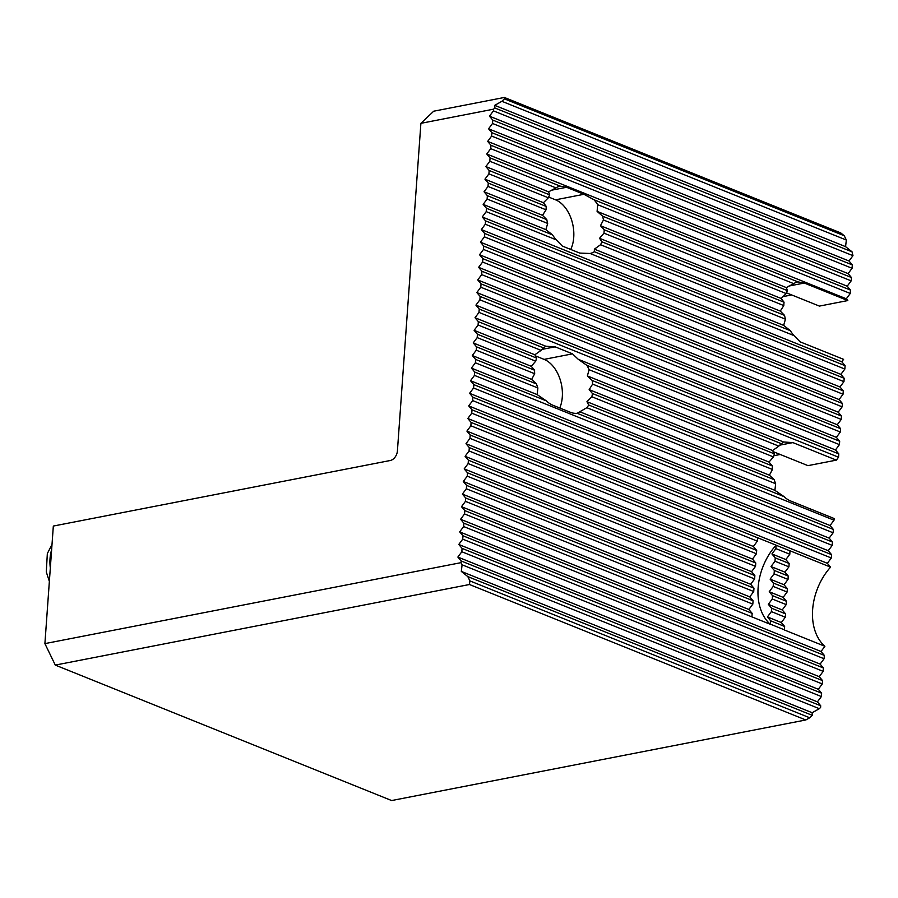 <?xml version="1.0" encoding="UTF-8"?>
<svg xmlns="http://www.w3.org/2000/svg" width="898" height="898" viewBox="0 0 898 898"><rect width="100%" height="100%" fill="white"/><g stroke="black" fill="none" stroke-linecap="round" stroke-linejoin="round"><path stroke-width="1.35" d="M469.89 580.905L809.715 717.771L812.275 715.347L467.813 576.606L469.89 580.905L469.463 584.508L805.809 719.971L391.64 800.545L55.294 665.092L44.9 643.619L53.33 526.06L390.215 460.517A8.812 6.207 111.9 0 0 397.421 450.83L420.893 123.329L433.7 111.206L504.373 97.455L840.719 232.908L844.266 235.747L504.44 98.881L501.881 101.306L846.343 240.035L844.266 235.747M44.9 643.619L461.056 562.653L461.168 560.981L457.868 557.063L461.83 551.742L462.077 548.386L458.777 544.469L462.739 539.148L462.975 535.78L459.675 531.874L463.637 526.542L463.884 523.186L460.584 519.28L464.547 513.948L464.782 510.592L461.482 506.685L465.445 501.353L770.383 624.335L770.72 620.844L767.42 616.937L771.382 611.605L771.618 608.249L768.318 604.343L772.28 599.011L772.527 595.655L769.227 591.737L773.189 586.416L773.425 583.06L770.125 579.143L774.087 573.822L774.334 570.466L771.023 566.548L774.996 561.228L775.232 557.86L771.932 553.954L775.894 548.622L776.063 545.176L757.497 537.7L757.34 541.157L753.377 546.478L756.677 550.395L470.204 435.014L466.904 431.107L753.377 546.478M757.575 537.79L471.102 422.419L470.866 425.775L757.34 541.157M470.866 425.775L466.904 431.107M501.881 101.306L494.731 105.347L494.843 107.973L852.056 251.844L852.977 255.672L849.014 260.992L852.314 264.91L852.079 268.266L848.116 273.598L851.416 277.504L851.169 280.861L847.207 286.193L850.507 290.099L850.271 293.466L846.309 298.787L847.813 300.561L804.316 283.05L797.895 281.871A30.835 19.902 79 0 0 793.697 283.633L786.367 287.607L787.467 290.638A30.835 19.902 79 0 0 786.132 293.545L781.181 298.484L784.044 302.211A30.835 19.902 79 0 0 783.808 305.578L780.283 311.078L784.56 315.378A30.835 19.902 79 0 0 785.424 319.183L783.651 325.39L790.33 330.666A30.835 19.902 79 0 0 794.045 335.616L800.096 341.835L843.592 359.346L841.796 361.771L845.097 365.677L844.85 369.044L840.887 374.365L844.187 378.283L843.952 381.639L839.989 386.959L843.289 390.877L843.042 394.233L839.08 399.554L842.38 403.471L842.144 406.828L838.182 412.16L841.482 416.066L841.246 419.422L837.273 424.754L840.584 428.66L840.337 432.017L836.375 437.348L839.675 441.255L839.439 444.622L835.477 449.943L838.777 453.86L838.53 457.217L836.375 460.124L792.878 442.602L783.539 441.984L578.245 359.301L572.509 353.846L555.121 346.841L545.782 346.235L475.031 317.735L478.331 321.652L543.705 347.975A30.835 19.902 79 0 0 541.079 350.377L534.838 354.777L536.645 358.1A30.835 19.902 79 0 0 535.713 361.176L531.268 366.305L534.591 370.223A30.835 19.902 79 0 0 534.68 373.714L531.65 379.416L536.499 383.951A30.835 19.902 79 0 0 537.88 387.97L537.15 394.592L546.242 400.834L474.716 372.03L471.416 368.124L537.15 394.592M786.424 292.815L819.403 306.095L847.813 300.561M782.955 296.621L791.677 294.926M560.128 186.111A30.835 19.902 79 0 0 555.929 187.884L548.599 191.846L549.711 194.877A30.835 19.902 79 0 0 548.364 197.796L543.425 202.724L546.287 206.461A30.835 19.902 79 0 0 546.04 209.818L542.515 215.318L546.803 219.628A30.835 19.902 79 0 0 547.668 223.422L545.894 229.641L552.562 234.906A30.835 19.902 79 0 0 556.277 239.856L562.339 246.074L579.738 253.079L590.121 253.483A30.835 19.902 79 0 0 594.319 251.721L594.386 249.161L600.549 244.727A30.835 19.902 79 0 0 601.885 241.809L599.561 238.296L603.972 233.143A30.835 19.902 79 0 0 604.208 229.787L600.47 225.701L603.456 219.976A30.835 19.902 79 0 0 602.592 216.171L597.091 211.378L597.686 204.699A30.835 19.902 79 0 0 593.971 199.738L583.947 194.294L566.548 187.289L560.128 186.111L490.061 157.891L489.825 161.258L555.929 187.884M549.711 194.877L489.163 170.497L488.927 173.853L548.364 197.796M546.287 206.461L488.265 183.091L488.018 186.447L546.04 209.818M546.803 219.628L487.356 195.685L487.12 199.042L547.668 223.422M552.562 234.906L486.458 208.28L486.211 211.636L556.277 239.856M487.12 199.042L483.158 204.374L545.894 229.641M483.158 204.374L486.458 208.28M488.018 186.447L484.056 191.768L542.515 215.318M484.056 191.768L487.356 195.685M488.927 173.853L484.954 179.173L543.425 202.724M484.954 179.173L488.265 183.091M489.825 161.258L485.863 166.579L548.599 191.846M485.863 166.579L489.163 170.497M773.122 451.615L807.964 465.647L836.375 460.124M773.795 455.735L780.239 454.478M541.079 350.377L478.084 325.009L478.331 321.652M536.645 358.1L477.422 334.247L477.186 337.603L535.713 361.176M534.591 370.223L476.524 346.841L476.277 350.198L534.68 373.714M536.499 383.951L475.614 359.436L475.379 362.792L537.88 387.97M475.379 362.792L471.416 368.124M476.277 350.198L472.314 355.529L531.65 379.416M472.314 355.529L475.614 359.436M477.186 337.603L473.224 342.924L531.268 366.305M473.224 342.924L476.524 346.841M478.084 325.009L474.122 330.329L534.838 354.777M474.122 330.329L477.422 334.247M545.658 346.246L543.705 347.975M783.415 442.007L781.462 443.735A30.835 19.902 79 0 0 778.835 446.138L772.594 450.538L774.413 453.849A30.835 19.902 79 0 0 773.47 456.936L769.025 462.066L772.347 465.983A30.835 19.902 79 0 0 772.448 469.474L769.406 475.177L774.267 479.712A30.835 19.902 79 0 0 775.648 483.73L774.907 490.353L783.999 496.594A30.835 19.902 79 0 0 790.644 500.994L834.141 518.516L834.018 520.2L830.055 525.521L833.355 529.438L833.12 532.795L829.146 538.115L832.457 542.033L832.21 545.389L828.248 550.71L831.548 554.627L831.312 557.984L827.35 563.315L830.571 567.132A52.859 37.245 -68.1 0 0 824.892 646.291L821.03 651.488L824.33 655.394L824.083 658.75L820.121 664.082L823.421 667.989L823.185 671.356L819.223 676.677L822.523 680.594L822.276 683.95L818.314 689.271L821.614 693.189L821.378 696.545L817.416 701.866L820.716 705.783L820.592 707.467L819.313 708.679L462.088 564.808L461.314 571.409L812.162 712.72L819.313 708.679M490.061 157.891L486.761 153.985L490.723 148.653L490.97 145.296L487.67 141.39L491.633 136.058L491.868 132.702L488.568 128.796L492.531 123.464L492.778 120.108L489.477 116.19L493.44 110.869L493.552 109.186L420.893 123.329M465.445 501.353L465.692 497.997L462.38 494.08L748.865 609.461L752.165 613.368L751.918 616.735M470.204 435.014L469.957 438.37L465.995 443.702L469.295 447.608L469.059 450.964L465.097 456.296L468.397 460.203L468.15 463.57L464.187 468.891L467.499 472.808L467.252 476.165L463.289 481.485L466.59 485.403L466.354 488.759L462.38 494.08M474.716 372.03L474.481 375.386L470.507 380.718L473.818 384.625L473.572 387.992L469.609 393.313L472.909 397.23L472.674 400.587L468.711 405.907L472.011 409.825L471.764 413.181L467.802 418.502L471.102 422.419M486.211 211.636L482.248 216.968L485.549 220.874L485.313 224.231L481.35 229.562L484.651 233.469L484.404 236.836L480.441 242.157L483.741 246.074L483.506 249.431L479.543 254.751L482.843 258.669L482.608 262.025L478.634 267.346L481.945 271.263L481.698 274.62L477.736 279.952L481.036 283.858L480.8 287.214L476.827 292.546L480.138 296.452L479.891 299.809L475.929 305.14L479.229 309.047L478.993 312.414L475.031 317.735M494.843 107.973L493.552 109.186M493.44 110.869L852.977 255.672M852.314 264.91L492.778 120.108M492.531 123.464L852.079 268.266M851.416 277.504L491.868 132.702M491.633 136.058L851.169 280.861M850.507 290.099L490.97 145.296M490.723 148.653L850.271 293.466M797.895 281.871L593.971 199.738M597.686 204.699L793.697 283.633M787.467 290.638L602.592 216.171M603.456 219.976L786.132 293.545M784.044 302.211L604.208 229.787M603.972 233.143L783.808 305.578M784.56 315.378L601.885 241.809M600.549 244.727L785.424 319.183M790.33 330.666L594.319 251.721M590.121 253.483L794.045 335.616M845.097 365.677L485.549 220.874M485.313 224.231L844.85 369.044M844.187 378.283L484.651 233.469M484.404 236.836L843.952 381.639M843.289 390.877L483.741 246.074M483.506 249.431L843.042 394.233M842.38 403.471L482.843 258.669M482.608 262.025L842.144 406.828M841.482 416.066L481.945 271.263M481.698 274.62L841.246 419.422M840.584 428.66L481.036 283.858M480.8 287.214L840.337 432.017M839.675 441.255L480.138 296.452M479.891 299.809L839.439 444.622M838.777 453.86L479.229 309.047M478.993 312.414L838.53 457.217M781.462 443.735L586.933 365.385L578.245 359.301M774.413 453.849L592.175 380.46L587.382 375.948L589.077 369.707A30.835 19.902 79 0 0 586.933 365.385M589.077 369.707L778.835 446.138M772.347 465.983L592.433 393.526L589.155 389.62L592.624 384.097A30.835 19.902 79 0 0 592.175 380.46M592.624 384.097L773.47 456.936M774.267 479.712L588.706 404.987L586.955 401.698L591.849 396.748A30.835 19.902 79 0 0 592.433 393.526M591.849 396.748L772.448 469.474M783.999 496.594L577.167 413.293L586.854 407.692A30.835 19.902 79 0 0 588.706 404.987M586.854 407.692L775.648 483.73M546.242 400.834A30.835 19.902 79 0 0 552.887 405.245L570.286 412.249A30.835 19.902 79 0 0 577.167 413.293M474.481 375.386L834.018 520.2M833.355 529.438L473.818 384.625M473.572 387.992L833.12 532.795M832.457 542.033L472.909 397.23M472.674 400.587L832.21 545.389M831.548 554.627L472.011 409.825M471.764 413.181L831.312 557.984M775.894 548.622L789.813 554.234L785.851 559.555L789.151 563.473L788.915 566.829L784.942 572.149L788.253 576.067L788.006 579.423L784.044 584.755L787.344 588.661L787.108 592.018L783.146 597.35L786.446 601.256L786.199 604.612L782.237 609.944L785.537 613.85L785.301 617.218L781.339 622.538L784.639 626.456L784.302 629.936L824.892 646.291M830.571 567.132L789.971 550.777L789.813 554.234M790.049 550.878L776.141 545.266M774.996 561.228L788.915 566.829M789.151 563.473L775.232 557.86M469.957 438.37L756.43 553.752L752.468 559.072L755.768 562.99L755.532 566.346L751.57 571.667L754.87 575.584L754.634 578.941L750.661 584.272L753.972 588.179L753.725 591.535L749.763 596.867L753.063 600.773L752.827 604.13L748.865 609.461M756.677 550.395L756.43 553.752M774.087 573.822L788.006 579.423M788.253 576.067L774.334 570.466M469.059 450.964L755.532 566.346M755.768 562.99L469.295 447.608M773.189 586.416L787.108 592.018M787.344 588.661L773.425 583.06M468.15 463.57L754.634 578.941M754.87 575.584L468.397 460.203M772.28 599.011L786.199 604.612M786.446 601.256L772.527 595.655M467.252 476.165L753.725 591.535M753.972 588.179L467.499 472.808M469.463 584.508L55.294 665.092M461.056 562.653L462.088 564.808M820.716 705.783L461.168 560.981M461.83 551.742L821.378 696.545M821.614 693.189L462.077 548.386M822.523 680.594L462.975 535.78M462.739 539.148L822.276 683.95M823.421 667.989L463.884 523.186M463.637 526.542L823.185 671.356M824.33 655.394L464.782 510.592M464.547 513.948L824.083 658.75M752.165 613.368L465.692 497.997M770.473 624.2L784.392 629.812M784.639 626.456L770.72 620.844M466.354 488.759L752.827 604.13M753.063 600.773L466.59 485.403M771.382 611.605L785.301 617.218M785.537 613.85L771.618 608.249M463.289 481.485L749.763 596.867M768.318 604.343L782.237 609.944M767.42 616.937L781.339 622.538M461.482 506.685L821.03 651.488M460.584 519.28L820.121 664.082M459.675 531.874L819.223 676.677M458.777 544.469L818.314 689.271M457.868 557.063L817.416 701.866M461.314 571.409L467.813 576.606M812.275 715.347L812.162 712.72M805.809 719.971L809.715 717.771M464.187 468.891L750.661 584.272M769.227 591.737L783.146 597.35M465.097 456.296L751.57 571.667M770.125 579.143L784.044 584.755M465.995 443.702L752.468 559.072M771.023 566.548L784.942 572.149M771.932 553.954L785.851 559.555M467.802 418.502L827.35 563.315M468.711 405.907L828.248 550.71M469.609 393.313L829.146 538.115M470.507 380.718L830.055 525.521M579.659 411.711L774.907 490.353M586.955 401.698L769.406 475.177M589.155 389.62L769.025 462.066M587.382 375.948L772.594 450.538M475.929 305.14L835.477 449.943M476.827 292.546L836.375 437.348M477.736 279.952L837.273 424.754M478.634 267.346L838.182 412.16M479.543 254.751L839.08 399.554M480.441 242.157L839.989 386.959M481.35 229.562L840.887 374.365M482.248 216.968L841.796 361.771M594.386 249.161L783.651 325.39M599.561 238.296L780.283 311.078M600.47 225.701L781.181 298.484M597.091 211.378L786.367 287.607M486.761 153.985L846.309 298.787M487.67 141.39L847.207 286.193M488.568 128.796L848.116 273.598M489.477 116.19L849.014 260.992M494.731 105.347L845.568 246.647L846.343 240.035M852.056 251.844L845.568 246.647M504.373 97.455L504.44 98.881M535.365 355.855L544.109 359.38L572.509 353.846M559.768 408.018A30.835 19.902 79 0 0 544.109 359.38M548.667 197.055L555.548 199.827L583.947 194.294M570.746 249.464A30.835 19.902 79 0 0 555.548 199.827M776.063 545.176A52.859 37.245 -68.1 0 0 770.383 624.335M542.022 349.389L555.121 346.841M779.778 445.15L792.878 442.602M551.192 190.275L566.548 187.289M788.96 286.035L804.316 283.05M50.322 567.996A32.833 21.193 -101 0 1 51.624 549.812M49.356 581.399L46.292 571.959L47.336 553.572L52.005 544.502"/></g></svg>
